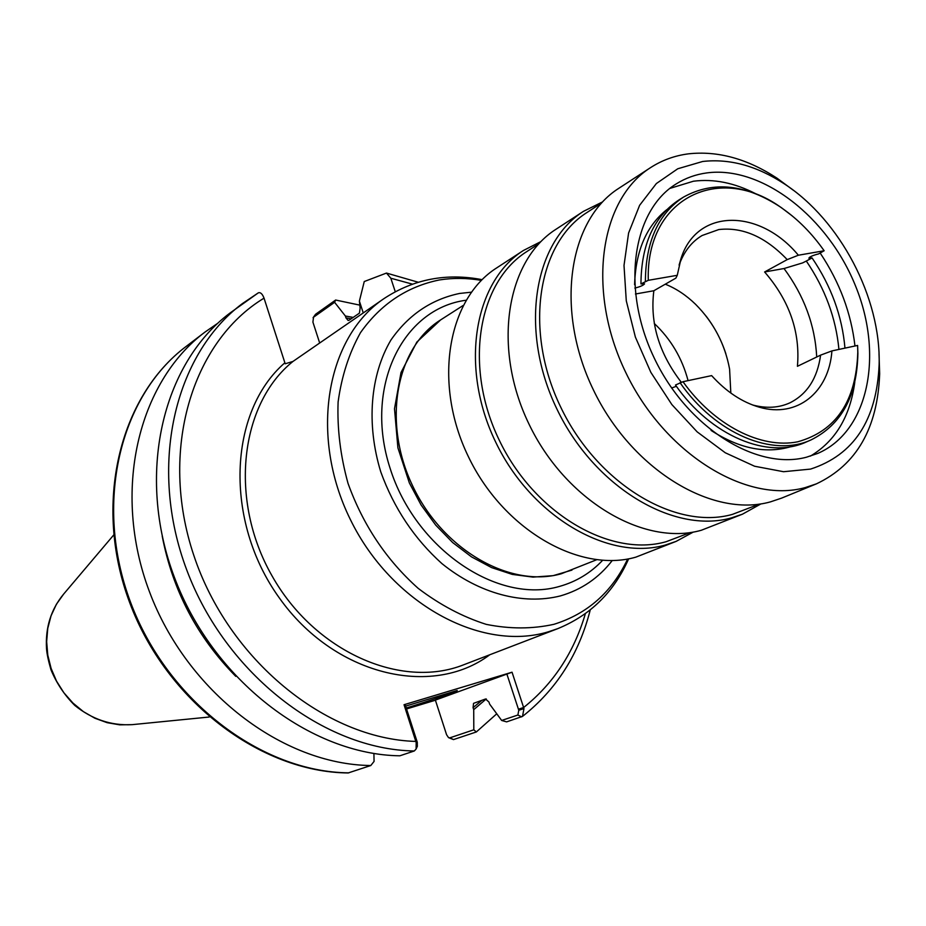 <?xml version="1.0" encoding="UTF-8"?>
<svg xmlns="http://www.w3.org/2000/svg" width="926" height="926" viewBox="0 0 926 926"><rect width="100%" height="100%" fill="white"/><g stroke="black" fill="none" stroke-linecap="round" stroke-linejoin="round"><path stroke-width="1.39" d="M482.099 279.664C446.471 272.846 413.887 279.073 384.348 298.369L292.952 361.453L285.196 363.779L264.037 298.149C262.394 293.878 260.495 292.107 258.331 292.836L242.346 303.624C174.215 354.531 147.639 466.762 186.913 570.404C225.805 674.14 324.285 749.69 414.292 750.974L399.847 755.801C310.43 754.655 212.841 680.02 174.435 577.419C135.647 474.911 162.2 363.698 229.961 313.057L258.331 292.836M363.224 312.814L359.392 301.089L364.254 281.539L386.478 273.066L390.818 278.228L395.263 291.713M523.966 708.587L518.78 710.265L517.877 715.022L501.66 720.463L506.626 721.875L522.507 716.4L523.966 708.587L512.043 672.207L404.037 704.721L416.168 742.548L416.11 749.03L414.292 750.974M319.586 342.724L312.919 322.132L313.509 317.236L334.599 302.316L345.375 316.009L345.988 317.907L348.107 320.454L349.044 320.257L359.415 313.138L360.133 308.173L359.392 301.089M217.911 323.162L205.04 332.04C138.055 382.137 111.571 491.266 149.375 591.517C186.809 691.849 282.58 764.621 370.794 765.524L348.13 772.967C260.125 772.099 166.182 700.785 129.675 602.606C92.82 504.531 119.06 396.756 186.23 346.37C119.848 396.039 93.433 503.582 130.508 602.132C167.212 700.762 261.607 772.145 348.882 772.851M373.907 753.463L374.069 761.415L370.794 765.524M162.235 536.258C172.653 590.36 197.169 637.053 235.771 676.35M435.405 700.218L406.549 708.957M334.599 302.316L335.64 300.036L315.569 314.261L313.069 317.711M448.635 737.675L453.497 739.585L476.346 731.957L496.753 713.796M359.473 305.059L335.64 300.036M501.66 720.463L489.623 704.084L488.963 702.07L485.571 698.991L473.545 703.343L473.07 707.661L473.718 709.652L486.254 698.945M353.2 317.41L345.375 316.009M473.718 709.652L473.811 729.804L449.828 737.848L448.497 737.582L446.575 734.712L435.37 700.102L512.043 672.207M476.346 731.957L473.811 729.804M506.835 673.92L518.78 710.265M417.313 746.31L417.279 742.247L416.168 742.548M417.279 742.247L405.125 704.547L404.037 704.721M405.634 706.121L457.224 690.483C458.798 690.784 429.456 700.866 406.248 708.02M676.385 386.292L671.605 388.006M820.598 355.133C817.415 378.259 807.183 394.163 789.913 402.833C778.708 407.938 766.242 408.632 752.491 404.94L759.366 407.209C742.177 402.254 726.262 391.733 711.631 375.62L682.983 381.709L675.482 385.031C710.89 436.088 768.117 459.759 806.326 441.968L811.095 439.885C841.502 424.733 857.106 395.934 857.881 353.477L857.615 345.433L831.918 350.908L820.598 355.133L797.425 366.302C800.365 332.052 789.427 300.603 764.61 271.966L787.204 259.616L798.362 255.229C759.76 208.512 697.116 207.933 681.131 258.18L677.253 275.311L675.887 278.113L653.849 290.741C649.809 322.642 658.953 353.153 681.304 382.288M635.433 294.005L653.849 290.741M634.842 288.067C640.04 286.805 643.281 285.405 644.554 283.854L640.942 283.923L648.293 280.312L677.253 275.311M838.933 349.415C835.935 318.058 825.054 288.611 806.303 261.039L802.657 262.891L784.021 268.528L764.61 271.966M810.366 456.124C835.321 441.274 850.126 416.642 854.779 382.241M854.964 346C851.191 313.185 839.662 282.303 820.367 253.33M755.871 193.823C734.573 182.839 713.761 178.637 693.435 181.218L669.845 188.418M798.362 255.229L824.14 250.761L818.549 253.921C813.132 255.263 809.903 256.676 808.861 258.157L812.067 257.926C831.212 286.099 842.174 316.171 844.963 348.13M792.181 215.874L781.312 207.609C745.928 184.135 713.356 180.616 683.62 197.041L679.186 199.784C654.011 216.29 641.267 244.337 640.942 283.923M683.62 197.041C658.421 213.559 645.677 241.663 645.387 281.342M824.14 250.761C812.056 233.549 798.085 219.416 782.238 208.362C720.359 162.444 645.688 197.319 648.293 280.312M787.204 259.616C765.489 236.859 742.687 226.847 718.796 229.555L702.082 235.517C691.525 241.836 683.863 251.71 679.094 265.114L681.131 258.18M759.366 407.209C797.228 418.32 829.025 392.184 831.918 350.908M812.067 257.926L806.303 261.039M816.72 356.996C815.042 325.281 804.138 295.788 784.021 268.528M688.076 380.621C682.115 358.154 670.841 339.101 654.277 323.475M725.868 353.778C721.412 340.097 714.826 327.526 706.075 316.09M730.822 393.052L729.595 369.104C724.919 344.009 713.587 322.41 695.588 304.318C686.224 295.232 676.13 288.518 665.285 284.189M682.983 381.709C714.108 425.347 761.079 449.203 797.737 441.795C836.132 431.018 856.145 401.178 857.789 352.285L857.615 345.433M680.054 382.716C715.543 433.924 772.863 457.699 811.095 439.885M706.677 172.93C695.646 174.435 685.495 178.105 676.212 183.915C632.423 210.665 620.906 288.368 654.011 357.563C686.641 426.944 755.998 470.709 806.419 457.224L817.693 453.439C868.38 431.748 883.798 355.619 855.798 286.62C828.365 217.436 762.121 165.384 706.677 172.93M810.586 469.088C853.853 454.944 876.702 420.126 879.133 364.636C881.066 297.952 840.183 220.064 784.195 183.776C756.762 165.858 729.584 158.427 702.66 161.483L677.774 168.764L656.36 183.545L639.623 205.294L628.592 233.039L624.008 265.438L626.277 300.776L635.386 337.11L650.862 372.379L671.859 404.569L697.151 431.863L725.266 452.768L754.609 466.241L783.558 471.716L810.586 469.088M793.223 190.166L776.983 178.162C747.27 158.728 717.754 150.625 688.435 153.843C674.66 155.626 662.021 160.221 650.515 167.652C599.539 199.738 586.343 291.32 625.745 372.449C664.625 453.821 746.425 504.08 805.284 487.574L816.477 483.823C856.573 464.852 877.64 428.171 879.665 373.757L879.005 353.582M650.515 167.652L618.95 188.221C568.275 220.145 554.743 310.233 593.3 389.696C631.324 469.378 712.025 518.34 770.49 501.857L781.625 498.119L816.477 483.823M601.391 203.13L586.934 212.529C537.381 243.677 523.699 330.628 560.658 407.012C597.096 483.627 675.239 530.529 732.35 514.405L759.378 504.103M602.525 201.926L583.484 211.336C533.179 243.063 519.312 331.439 556.908 409.026C593.971 486.833 673.41 534.36 731.413 517.9L742.455 514.185L761.022 503.86M583.484 211.336L556.144 229.162C506.152 260.715 492.042 347.771 528.896 423.9C565.242 500.26 643.674 546.687 701.283 530.274L742.455 514.185M538.793 243.793L526.709 251.641C477.851 282.407 463.671 366.488 499.045 439.746C533.908 513.224 609.875 557.753 666.118 541.722L690.356 532.531M540.9 241.605L523.456 250.46C473.857 281.793 459.481 367.252 495.468 441.656C530.934 516.291 608.15 561.411 665.273 545.055L676.154 541.374L693.354 532.045M523.456 250.46L496.683 267.903C447.443 299.04 432.882 383.179 468.151 456.171C502.911 529.394 579.109 573.46 635.792 557.163L676.154 541.374M264.037 298.149C192.052 341.671 158.67 450.534 193.719 555.114C228.294 659.787 325.778 738.948 415.855 741.425L416.92 741.147M292.952 361.453C240.008 403.979 228.664 499.739 271.874 575.59C314.562 651.765 401.236 689.72 463.776 664.752L557.718 628.661C590.383 615.292 614.019 592.015 628.638 558.818M284.826 362.83C228.514 411.503 223.768 520.736 279.154 597.687C333.858 675.193 431.597 698.447 489.785 654.763M518.433 709.2L523.653 707.499C553.401 683.724 573.97 652.448 585.371 613.66M412.394 284.132L390.818 278.228M313.509 317.236L315.569 314.261M449.828 737.848L453.497 739.585M517.877 715.022L521.662 716.863M473.07 707.661L481.937 700.288M351.151 318.81L345.988 317.907M384.348 298.369C326.346 336.844 308.798 435.544 350.364 519.532C391.362 603.81 481.37 652.298 548.493 631.763L557.718 628.661M481.393 280.381C467.109 277.927 453.138 277.788 439.456 279.941C407.023 286.562 380.702 304.133 360.492 332.654C349.079 353.142 341.625 376.257 338.106 401.977C337.099 428.657 340.398 455.766 348.002 483.303C362.98 524.915 386.362 559.929 418.182 588.357C439.919 604.84 462.606 616.843 486.243 624.367C509.832 629.101 532.392 629.078 553.933 624.309C587.466 613.834 612.04 592.073 627.643 559.003M471.346 292.188L459.516 293.461C431.203 299.434 408.343 314.967 390.911 340.05C370.261 375.018 366.129 423.911 380.748 471.797C393.874 508.096 414.269 538.7 441.945 563.621C479.251 593.774 523.213 605.268 560.357 595.927C581.424 589.827 598.705 578.032 612.225 560.554M466.033 300.244C402.497 308.59 363.791 387.068 389.985 467.931C415.242 549.014 497.991 604.701 559.674 586.355C576.4 581.621 590.695 572.951 602.571 560.357M132.152 724.653C111.224 725.776 92.102 719.363 74.798 705.427C64.542 695.195 56.613 683.342 50.999 669.857C48.383 660.851 46.89 653.825 46.532 648.802C45.247 627.701 50.942 609.47 63.628 594.11L56.405 604.25L51.057 615.79L47.758 628.384L46.659 641.625L47.77 655.11L51.104 668.41L56.521 681.096L63.882 692.764L72.946 703.054L83.409 711.643L94.938 718.252L107.161 722.685L119.697 724.838L132.152 724.653L209.207 717.025M810.69 258.169L809.891 257.046M666.708 209.716C646.336 226.071 635.63 251.085 634.599 284.745M711.064 430.416C739.365 448.682 766.022 454.087 791.059 446.61M571.955 570.103L553.123 575.659L533.017 577.118L512.298 574.409L491.579 567.592L471.508 556.873L452.687 542.567L435.706 525.1L421.11 505.017L409.361 482.944L397.902 447.814L394.499 408.76L401.016 372.518L416.85 342.064L440.626 319.91C396.004 347.701 382.033 421.805 412.556 485.699C442.605 549.801 510.099 588.346 561.26 573.773L596.541 559.79M186.23 346.37L205.04 332.04M386.478 273.066L418.216 282.233M590.244 609.945C578.958 654.161 556.387 689.65 522.507 716.4M416.11 749.03L417.394 746.148M63.628 594.11L113.666 535.031M782.238 208.362L781.312 207.609M857.789 352.285L857.881 353.477M784.195 183.776L776.983 178.162M879.133 364.636L879.665 373.757M440.626 319.91L463.069 305.522"/></g></svg>
